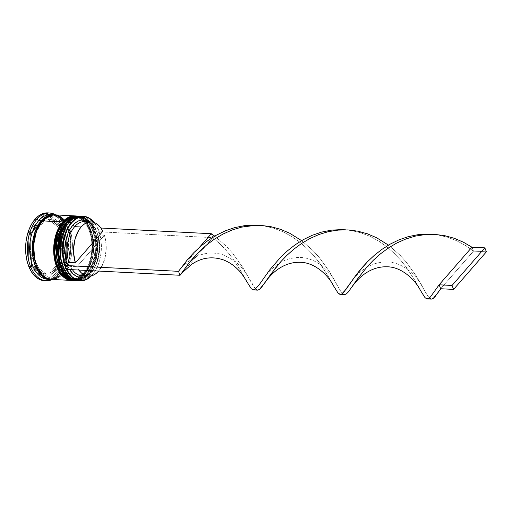 <?xml version="1.0" encoding="UTF-8"?>
<svg xmlns="http://www.w3.org/2000/svg" width="512" height="512" viewBox="0 0 512 512"><rect width="100%" height="100%" fill="white"/><g stroke="black" fill="none" stroke-linecap="round" stroke-linejoin="round"><path stroke-width="0.38" stroke-dasharray="2.56 1.92" d="M65.747 227.046L68.653 223.002A0.966 0.614 -138.9 0 0 68.595 222.874A0.966 0.614 41.1 0 1 68.653 223.002C72.902 216.64 86.982 211.622 94.701 230.214C101.978 249.306 93.978 269.6 88.915 273.914A0.966 0.614 41.1 0 1 88.877 274.509A0.966 0.614 41.1 0 1 88.454 274.656L94.477 264.077L97.434 245.088L91.962 224.691L86.419 218.579L80.454 216.211L91.418 223.456L97.363 239.642L96.397 258.963L88.87 274.509A0.966 0.614 -138.9 0 0 88.915 273.914L85.619 276.979L82.054 278.957L78.368 279.757L74.694 279.354L71.181 277.766L67.962 275.046L63.654 268.512M79.424 216.134L85.459 218.106L91.2 223.898L95.392 233.216L97.152 244.333L94.31 263.808L88.198 274.643A0.966 0.614 41.1 0 1 87.11 273.818C92.173 269.504 100.173 249.216 92.89 230.125C85.178 211.533 71.098 216.55 66.848 222.906A0.966 0.614 41.1 0 1 66.803 222.758M79.68 216.147A32.314 19.398 -87 0 1 96.896 239.021A32.314 19.398 -87 0 1 88.454 274.656L88.198 274.643A32.314 19.398 93 0 0 96.653 239.11A32.314 19.398 93 0 0 79.552 216.141M72.378 279.104L81.024 278.534L87.11 273.818L83.808 276.89L80.25 278.861L76.563 279.661L72.89 279.258L69.376 277.67L66.157 274.957L69.376 277.67L72.89 279.258L76.563 279.661L80.25 278.861L83.808 276.89L87.11 273.818L90.016 269.773L92.429 264.902L94.24 259.392L95.392 253.466L95.84 247.341L95.558 241.254L94.56 235.437L92.89 230.125L90.611 225.51L87.802 221.773L84.582 219.053L81.069 217.466L77.395 217.062L73.709 217.862L70.15 219.84L66.848 222.906L62.118 230.458L58.56 243.296L59.117 260.045L65.395 274.093L63.347 271.219L65.395 274.093M61.069 266.605L63.347 271.219L61.069 266.605M76.218 280.678A32.314 19.398 93 0 0 88.198 274.643L88.454 274.656A32.314 19.398 -87 0 1 77.12 280.698L88.87 274.509A0.966 0.614 -138.9 0 1 88.454 274.656L83.373 278.912L76.346 280.685M66.893 222.31A0.966 0.614 -138.9 0 0 66.848 222.906L68.653 223.002A31.341 18.816 -87 0 0 65.926 226.746L68.653 223.002L71.955 219.93L75.514 217.958L79.206 217.158L82.874 217.562L86.387 219.149L89.613 221.862L92.416 225.6L94.701 230.214L96.371 235.533L97.363 241.344L97.645 247.43L97.203 253.562L96.051 259.488L94.234 264.992L91.827 269.862L88.915 273.914L77.958 279.77L70.477 277.28L63.757 268.723A31.341 18.816 -87 0 0 77.171 279.757A31.341 18.816 -87 0 0 88.915 273.914A31.341 18.816 93 0 0 94.701 230.214A31.341 18.816 93 0 0 68.653 223.002L69.114 222.253L68.653 223.002A31.341 18.816 -87 0 1 80.403 217.158A31.341 18.816 -87 0 1 97.107 239.341A31.341 18.816 -87 0 1 88.915 273.914L87.11 273.818A0.966 0.614 -138.9 0 0 88.198 274.643L83.117 278.899L76.083 280.672M68.506 278.906L77.152 278.336L83.238 273.619L79.942 276.685L76.378 278.662L72.691 279.462L69.018 279.059L65.504 277.472L62.285 274.758L65.504 277.472L69.018 279.059L72.691 279.462L76.378 278.662L79.942 276.685L83.238 273.619L86.15 269.568L88.557 264.704L90.374 259.194L91.526 253.267L91.968 247.142L91.686 241.056L90.694 235.238L89.024 229.926L86.739 225.306L83.936 221.568L80.71 218.854L77.197 217.267L73.523 216.864L69.837 217.664L66.278 219.635L62.976 222.707L64.787 222.803L68.083 219.731L71.648 217.76L75.334 216.96L79.002 217.357L82.515 218.95L85.741 221.664L88.544 225.402L90.829 230.016L92.499 235.334L93.491 241.146L93.773 247.232L93.331 253.357L92.179 259.29L90.362 264.794L87.955 269.664L85.043 273.709A31.341 18.816 93 0 0 90.829 230.016A31.341 18.816 93 0 0 64.787 222.803A31.341 18.816 -87 0 0 62.061 226.547L64.787 222.803A31.341 18.816 93 0 0 61.875 226.854L64.787 222.803A0.966 0.614 -138.9 0 0 64.723 222.675A0.966 0.614 41.1 0 1 64.787 222.803C69.03 216.442 83.11 211.424 90.829 230.016C98.106 249.107 90.106 269.402 85.043 273.709A0.966 0.614 41.1 0 1 85.005 274.304A0.966 0.614 41.1 0 1 84.582 274.458L90.694 263.622L93.536 244.147L91.776 233.03L87.59 223.712L81.843 217.92L75.808 215.949A32.314 19.398 -87 0 1 93.03 238.816A32.314 19.398 -87 0 1 84.582 274.458L84.326 274.445A0.966 0.614 41.1 0 1 83.238 273.619C88.301 269.306 96.301 249.011 89.024 229.926C81.306 211.328 67.226 216.352 62.976 222.707A0.966 0.614 41.1 0 1 62.931 222.56M75.552 215.936L81.587 217.901L87.334 223.699L91.52 233.018L93.28 244.134L90.438 263.61L84.326 274.445A32.314 19.398 93 0 0 92.787 238.906A32.314 19.398 93 0 0 75.68 215.942M63.021 222.112A0.966 0.614 -138.9 0 0 62.976 222.707L58.246 230.253L54.688 243.098L55.245 259.846L61.523 273.888L59.482 271.021L61.523 273.894M57.197 266.4L59.482 271.021L57.197 266.4M72.346 280.48A32.314 19.398 93 0 0 84.326 274.445L84.582 274.458A32.314 19.398 -87 0 1 73.248 280.499L84.998 274.31A0.966 0.614 -138.9 0 0 85.043 273.709L81.747 276.781L78.182 278.752L74.496 279.558L70.829 279.155L67.315 277.562L64.09 274.848L59.789 268.314M77.997 216.077A32.314 19.398 -87 0 1 94.65 239.411A32.314 19.398 -87 0 1 86.131 274.541L85.043 273.709L83.238 273.619A0.966 0.614 -138.9 0 0 84.326 274.445L79.245 278.701L72.218 280.474M72.474 280.486L79.507 278.714L84.582 274.458A0.966 0.614 -138.9 0 0 85.005 274.304L92.525 258.765L93.491 239.443L87.546 223.258L76.589 216.013M59.738 268.205A31.341 18.816 93 0 0 85.043 273.709L83.238 273.619L86.15 269.568L88.557 264.704L90.374 259.194L91.526 253.267L91.968 247.142L91.686 241.056L90.694 235.238L89.024 229.926L86.739 225.306L83.936 221.568L80.71 218.854L77.197 217.267L73.523 216.864L69.837 217.664L66.278 219.635L62.976 222.707A31.341 18.816 93 0 0 54.79 257.28A31.341 18.816 93 0 0 71.494 279.462A31.341 18.816 93 0 0 83.238 273.619A31.341 18.816 93 0 0 91.43 239.046A31.341 18.816 93 0 0 74.726 216.864A31.341 18.816 93 0 0 62.976 222.707L64.787 222.803L65.248 222.054L64.787 222.803A31.341 18.816 -87 0 1 76.531 216.954A31.341 18.816 -87 0 1 93.235 239.142A31.341 18.816 -87 0 1 85.043 273.709L74.086 279.571L66.605 277.082L59.891 268.525A31.341 18.816 -87 0 0 73.299 279.558A31.341 18.816 -87 0 0 85.043 273.709L86.131 274.541A32.314 19.398 93 0 0 94.573 238.899A32.314 19.398 93 0 0 77.357 216.026M52.538 214.938L58.605 216.474L64.518 221.875L68.96 231.027L70.95 242.221L68.256 262.118L62.08 273.171A0.806 0.512 41.1 0 1 62.464 272.544L68.397 262.035L71.149 243.142L69.44 232.358L65.382 223.315L59.808 217.702L53.952 215.789L47.136 217.504L42.208 221.632A0.806 0.512 41.1 0 1 41.952 221.574A0.806 0.512 -138.9 0 0 42.208 221.632L36.166 232.454L42.208 221.632A0.806 0.512 -138.9 0 0 42.592 221.011C37.395 225.434 29.19 246.253 36.659 265.83C44.57 284.902 59.014 279.757 63.373 273.235A0.806 0.512 -138.9 0 0 62.08 273.171L56.717 277.574L49.229 279.091L51.264 279.162L55.046 278.342L58.701 276.314L62.08 273.171L65.069 269.018L67.539 264.019L69.402 258.374L70.579 252.288L71.034 246.01L70.746 239.763L69.728 233.798L68.013 228.346L65.67 223.61L62.797 219.776L59.488 216.992L55.885 215.36L52.122 214.95M34.752 260.006L41.478 273.645L50.72 278.394L57.536 276.672L62.464 272.544L57.536 276.672L50.72 278.394L41.478 273.645L34.752 260.006M88.026 222.298A27.142 16.294 -87 0 1 96.371 230.995L95.904 229.984A28.755 17.267 93 0 0 89.242 221.818L93.728 226.266L95.904 229.984L97.549 228.096L94.048 222.47A31.987 19.206 -87 0 1 97.549 228.096A31.987 19.206 -87 0 1 97.632 228.275A31.987 19.206 -87 0 1 99.117 232.038A31.987 19.206 -87 0 1 95.45 270.477A31.987 19.206 -87 0 1 92.48 274.611L92.326 274.861A32.314 19.398 93 0 0 95.328 270.682A32.314 19.398 93 0 0 97.53 228.051A32.314 19.398 93 0 0 94.17 222.509A32.314 19.398 -87 0 1 92.326 274.861L90.003 274.739L88.915 273.914L90.003 274.739A32.314 19.398 93 0 0 98.445 239.098A32.314 19.398 93 0 0 81.229 216.23M82.387 216.346A32.314 19.398 -87 0 1 98.579 240.032A32.314 19.398 -87 0 1 90.003 274.739L92.326 274.861A32.314 19.398 -87 0 1 91.411 275.853A32.314 19.398 93 0 0 92.326 274.861L95.315 270.701L97.696 266.022L99.533 260.736L100.762 255.027L101.344 249.101L101.261 243.155L100.506 237.402L99.117 232.038L97.472 233.92L99.341 243.891L99.398 249.203L97.754 259.597L96.102 264.314L93.971 268.493L91.437 271.987L86.438 276.032A28.755 17.267 93 0 0 94.106 268.269A28.755 17.267 93 0 0 97.472 233.92L97.939 234.931A27.142 16.294 -87 0 1 94.726 267.232A27.142 16.294 -87 0 1 85.28 275.43M52.064 214.79A32.314 19.398 -87 0 1 64.762 226.362A32.314 19.398 -87 0 1 62.554 268.986A32.314 19.398 -87 0 1 59.552 273.165L58.784 274.413A33.926 20.371 93 0 0 61.939 270.022A33.926 20.371 93 0 0 64.25 225.267A33.926 20.371 93 0 0 55.693 214.906A33.926 20.371 -87 0 1 68.166 242.112A33.926 20.371 -87 0 1 58.784 274.413L56.979 274.317A33.926 20.371 93 0 0 65.843 236.896A33.926 20.371 93 0 0 47.763 212.883M65.677 228.627A32.96 19.789 93 0 0 64.96 226.829L65.677 228.627L66.483 259.469L65.869 261.491A32.96 19.789 93 0 0 66.483 259.469L65.869 261.491L50.118 279.539L65.869 261.491A32.96 19.789 -87 0 0 66.483 259.469L65.677 228.627L65.146 227.328L63.059 227.219L45.139 213.376L28.09 232.915L28.966 266.304L46.886 280.154L63.936 260.608L63.059 227.219L45.139 213.376L47.226 213.478L45.139 213.376L28.09 232.915L30.176 233.024L28.09 232.915L28.966 266.304L31.053 266.413L28.966 266.304L46.886 280.154L48.973 280.262L46.886 280.154L63.936 260.608L66.022 260.717L63.936 260.608L63.059 227.219L65.146 227.328L64.96 226.829A32.96 19.789 -87 0 1 65.677 228.627M63.61 268.403A31.341 18.816 93 0 0 88.915 273.914L87.11 273.818A31.341 18.816 93 0 0 95.302 239.245A31.341 18.816 93 0 0 78.598 217.062A31.341 18.816 93 0 0 66.848 222.906A31.341 18.816 93 0 0 58.662 257.478A31.341 18.816 93 0 0 75.36 279.661A31.341 18.816 93 0 0 87.11 273.818L90.016 269.773L92.429 264.902L94.24 259.392L95.392 253.466L95.84 247.341L95.558 241.254L94.56 235.437L92.89 230.125L90.611 225.51L87.802 221.773L84.582 219.053L81.069 217.466L77.395 217.062L73.709 217.862L70.15 219.84L66.848 222.906L68.653 223.002A31.341 18.816 93 0 0 65.741 227.053M75.699 280.646L80.352 279.802L84.019 277.773L87.424 274.605L90.419 270.432L92.902 265.414L94.778 259.738L95.962 253.626L96.422 247.309L96.134 241.03L95.104 235.04L93.382 229.562L91.034 224.8L88.141 220.947L84.819 218.15L81.197 216.512L79.034 216.122A32.314 19.398 -87 0 1 95.91 239.27A32.314 19.398 -87 0 1 87.424 274.605L86.131 274.541L87.424 274.605A32.314 19.398 -87 0 1 75.693 280.646M56.352 278.566L60.026 276.531L63.424 273.363L83.552 274.406L86.554 270.234L89.037 265.21L90.906 259.539L92.096 253.421L92.55 247.11L92.262 240.832L91.238 234.842L89.51 229.357L87.162 224.602L84.269 220.749L80.947 217.946L77.325 216.307L75.162 215.923A32.314 19.398 -87 0 1 92.038 239.072A32.314 19.398 -87 0 1 83.552 274.406L63.424 273.363A32.314 19.398 93 0 0 71.866 237.728A32.314 19.398 93 0 0 54.65 214.854M47.443 279.194A32.314 19.398 93 0 0 59.552 273.165L62.131 273.299L65.133 269.126L67.616 264.109L69.485 258.432L70.675 252.314L71.13 246.003L70.842 239.725L69.818 233.734L68.096 228.25L65.741 223.494L62.848 219.642L59.526 216.845L54.003 214.842A32.314 19.398 -87 0 1 70.65 238.176A32.314 19.398 -87 0 1 62.131 273.299L59.552 273.165A32.314 19.398 93 0 0 68 237.523A32.314 19.398 93 0 0 50.778 214.656M52.237 273.293L49.658 273.158A27.462 16.493 93 0 0 54.893 269.069L57.472 269.203A27.462 16.493 -87 0 1 52.237 273.293L54.95 271.616L57.472 269.203L54.893 269.069A27.462 16.493 93 0 0 59.078 262.355L61.658 262.49A27.462 16.493 -87 0 1 57.472 269.203L61.658 262.49L52.237 273.293L49.658 273.158L59.078 262.355L54.893 269.069L52.365 271.482L49.658 273.158L59.078 262.355L61.658 262.49L52.237 273.293M82.029 275.802A27.142 16.294 93 0 0 97.011 262.515A27.142 16.294 93 0 0 97.939 234.931L97.472 233.92L99.328 231.795L97.76 227.859L100.89 228.019L97.549 228.096A31.987 19.206 -87 0 1 99.117 232.038L97.76 227.859L95.904 229.984L96.371 230.995L102.822 231.328L96.371 230.995A27.142 16.294 93 0 0 84.832 221.594M60.736 227.2L58.157 227.066A27.462 16.493 93 0 0 48.25 219.411L50.829 219.546A27.462 16.493 -87 0 1 60.736 227.2L58.63 224.211L56.23 221.901L53.606 220.326L50.829 219.546L60.736 227.2L58.157 227.066L48.25 219.411L51.021 220.198L53.651 221.766L56.051 224.083L58.157 227.066L48.25 219.411L50.829 219.546L60.736 227.2M44.954 220.499L42.368 220.365A27.462 16.493 93 0 0 32.947 231.168L35.526 231.302A27.462 16.493 -87 0 1 44.954 220.499L42.24 222.182L39.718 224.589L35.526 231.302L44.954 220.499L42.368 220.365L32.947 231.168L37.139 224.454L39.661 222.048L42.368 220.365L32.947 231.168L35.526 231.302L44.954 220.499M32.813 240.198L30.227 240.064A27.462 16.493 93 0 0 30.714 258.522L33.293 258.656A27.462 16.493 -87 0 1 33.28 258.611A27.462 16.493 -87 0 1 32.813 240.198L32.083 249.587L33.293 258.656L32.813 240.198L30.227 240.064L30.714 258.522L29.498 249.453L30.227 240.064L30.714 258.522L33.293 258.656L32.813 240.198M36.454 266.592L33.875 266.458A27.462 16.493 93 0 0 43.782 274.118L46.362 274.246A27.462 16.493 -87 0 1 36.454 266.592L38.554 269.581L40.96 271.891L43.584 273.466L46.362 274.246L36.454 266.592L33.875 266.458L43.782 274.118L41.005 273.331L38.374 271.757L35.974 269.446L33.875 266.458L43.782 274.118L46.362 274.246L36.454 266.592M62.464 272.544A0.806 0.512 41.1 0 1 63.373 273.235C68.563 268.813 76.774 247.994 69.306 228.416C61.389 209.344 46.944 214.49 42.592 221.011A0.806 0.512 41.1 0 1 42.208 221.632L47.136 217.504L53.952 215.789L59.808 217.702L65.382 223.315L69.44 232.358L71.149 243.142L68.397 262.035L62.464 272.544M68.378 267.277L66.854 269.421A31.987 19.206 -87 0 1 66.733 269.158A31.987 19.206 -87 0 1 65.165 265.222A31.987 19.206 -87 0 0 66.733 269.158L68.378 267.277A28.755 17.267 93 0 0 69.613 269.562L68.378 267.277L70.49 266.4L68.378 267.277M91.29 275.878L92.48 274.611A31.987 19.206 -87 0 1 91.283 275.878M47.853 212.883L50.438 213.318L54.246 215.04L57.728 217.978L60.768 222.022L63.238 227.021L65.05 232.774L66.125 239.066L66.426 245.658L65.946 252.288L64.698 258.707L62.733 264.666L60.128 269.939L56.979 274.317L53.408 277.638L49.555 279.776L44.346 280.646M44.262 280.646A33.926 20.371 93 0 0 56.979 274.317L58.784 274.413A33.926 20.371 -87 0 1 52.358 279.443A33.926 20.371 93 0 0 58.784 274.413L59.552 273.165A32.314 19.398 -87 0 1 48.736 279.187M62.131 273.299A32.314 19.398 -87 0 1 50.669 279.341L55.059 278.496L58.733 276.461L62.131 273.299M51.392 279.398L52.55 279.392M51.315 279.392A32.314 19.398 93 0 0 63.424 273.363L66.426 269.19L68.909 264.173L70.778 258.496L71.968 252.384L72.422 246.067L72.134 239.795L71.11 233.798L69.382 228.32L67.034 223.558L64.141 219.706M57.197 215.27L54.733 214.861M42.592 221.011L45.971 217.862L49.626 215.84L53.408 215.014L57.178 215.43L60.781 217.062L64.083 219.846L66.963 223.68L69.306 228.416L71.014 233.869L72.038 239.827L72.326 246.074L71.872 252.358L70.688 258.438L68.826 264.09L66.355 269.082L63.373 273.235L59.987 276.384L56.333 278.406L52.55 279.226L48.787 278.816L45.184 277.184L41.875 274.4L39.002 270.566L36.659 265.83L34.944 260.378L33.926 254.419L33.638 248.173L34.093 241.888L35.27 235.808L37.133 230.157L39.603 225.165L42.592 221.011M71.827 280.448L76.48 279.603L80.154 277.568L83.552 274.406A32.314 19.398 -87 0 1 71.821 280.448M74.022 280.563A32.314 19.398 93 0 0 86.131 274.541A32.314 19.398 -87 0 1 74.662 280.582M77.894 280.768A32.314 19.398 93 0 0 90.003 274.739A32.314 19.398 -87 0 1 79.059 280.768M48.403 214.035L64.96 226.829L48.403 214.035M31.322 232.301L47.072 214.253L31.322 232.301M31.514 265.165L30.707 234.323L31.514 265.165M48.787 279.757L32.23 266.963L48.787 279.757M64.378 253.594L65.107 244.205L63.898 235.136L64.378 253.594L61.798 253.459A27.462 16.493 93 0 0 61.312 235.002L63.898 235.136A27.462 16.493 -87 0 1 64.378 253.594L61.798 253.459L61.312 235.002L62.528 244.077L61.798 253.459L61.312 235.002L63.898 235.136L64.378 253.594M72.422 269.709A27.142 16.294 -87 0 1 70.49 266.4A27.142 16.294 93 0 0 72.422 269.709M97.939 234.931L104.39 235.264A27.142 16.294 -87 0 1 98.662 271.066L101.043 267.789L104.602 259.43L106.17 249.658L106.125 244.659L104.39 235.264L97.939 234.931M78.995 270.208L76.941 266.733L70.49 266.4L76.941 266.733L104.39 235.264L76.941 266.733A27.142 16.294 -87 0 0 78.874 270.042M180.73 268.768L199.373 247.398L180.73 268.768C193.683 254.579 208.09 250.016 223.936 255.066L234.733 261.062L239.168 264.954C242.259 267.808 245.523 272.218 248.973 278.202L242.56 267.11L232.557 253.184L226.285 246.221L214.733 236.134L226.285 246.221L232.557 253.184L242.56 267.11L254.08 287.226L255.898 289.382L257.389 290.125M182.298 272.704L212.87 237.658L220.198 244.077L226.714 250.963L232.378 258.029L241.21 271.52L246.758 281.549L241.21 271.52L232.378 258.029L226.714 250.963L220.198 244.077L212.87 237.658L99.328 231.795L212.87 237.658L180.058 275.27M212.87 237.658L211.302 233.722L212.87 237.658M342.426 293.549L338.867 288.25L329.434 271.603L319.43 257.677L313.158 250.707L301.606 240.621L313.158 250.707L319.43 257.677L329.434 271.603L340.96 291.712L342.771 293.869L344.262 294.611M471.93 247.194L473.498 251.13L465.414 245.446L456.678 240.736L447.424 237.19L437.798 234.95L432.595 234.323L437.798 234.95L447.424 237.19L456.678 240.736L465.414 245.446L473.498 251.13L440.691 288.736L473.498 251.13L486.4 251.795L473.498 251.13L471.93 247.194M333.626 286.022L328.09 276.013L319.251 262.515L313.587 255.45L307.078 248.563L299.744 242.15L291.661 236.467L282.931 231.757L273.67 228.211L264.045 225.971L258.842 225.344L264.045 225.971L273.67 228.211L282.931 231.757L291.661 236.467L299.744 242.15L307.078 248.563L313.587 255.45L319.251 262.515L328.09 276.013L333.632 286.035M429.299 298.035L425.747 292.736L416.314 276.09L406.31 262.163L400.038 255.194L388.48 245.114L400.038 255.194L406.31 262.163L416.314 276.09L427.834 296.205L429.651 298.355L431.142 299.098M255.552 289.056L248.973 278.202M420.506 290.515L414.963 280.499L406.131 267.008L400.467 259.942L393.952 253.056L386.624 246.637L378.541 240.96L369.805 236.25L360.55 232.704L350.918 230.464L345.715 229.837L350.918 230.464L360.55 232.704L369.805 236.25L378.541 240.96L386.624 246.637L393.952 253.056L400.467 259.942L406.131 267.008L414.963 280.499L420.506 290.522M62.118 272.672C77.408 257.267 70.746 214.714 53.952 215.789C49.92 215.61 46.125 217.517 42.554 221.51C27.264 236.915 33.926 279.462 50.72 278.394C54.752 278.566 58.547 276.659 62.118 272.672M61.939 270.022L62.554 268.986M64.25 225.267L64.762 226.362M78.598 217.062L80.403 217.158M74.726 216.864L76.531 216.954M71.494 279.462L73.299 279.558M75.36 279.661L77.171 279.757M94.726 267.232L94.106 268.269M254.906 225.376L262.758 225.779M350.125 283.373C354.003 277.773 358.374 273.216 363.238 269.709C368.685 266.138 372.787 263.149 384.026 261.99C389.05 261.818 397.606 261.856 408.96 270.413C415.648 276.307 420.237 281.894 422.726 287.174M442.925 286.17L440.813 288.742M341.786 229.862L349.632 230.266M263.245 278.886C267.13 273.28 271.501 268.73 276.365 265.216C281.805 261.651 285.914 258.656 297.152 257.498C302.17 257.331 310.733 257.37 322.086 265.926C328.774 271.821 333.363 277.408 335.846 282.688M436.998 287.859L441.357 282.234"/><path stroke-width="0.77" d="M80.454 216.211L72.646 217.92L67.571 222.176A0.966 0.614 41.1 0 1 68.595 222.874A0.966 0.614 -138.9 0 0 67.571 222.176A32.314 19.398 -87 0 1 79.68 216.147L80.461 216.211M66.803 222.758A0.966 0.614 41.1 0 1 66.893 222.31A0.966 0.614 41.1 0 1 67.309 222.163L72.39 217.907L79.424 216.134A32.314 19.398 93 0 0 67.309 222.163L67.309 222.163A32.314 19.398 93 0 0 58.867 257.798A32.314 19.398 93 0 0 76.083 280.672A32.314 19.398 93 0 0 76.218 280.678M63.942 226.957L61.53 231.827L59.718 237.331L58.566 243.264L58.118 249.389L58.4 255.475L59.398 261.286L61.069 266.605L59.398 261.286L58.4 255.475L58.118 249.389L58.566 243.264L59.718 237.331L61.53 231.827L63.942 226.957M65.395 274.093L72.378 279.104M76.346 280.685L77.133 280.698A32.314 19.398 -87 0 1 76.346 280.685A32.314 19.398 -87 0 1 59.123 257.811A32.314 19.398 -87 0 1 67.571 222.176L61.459 233.011L58.618 252.486L60.378 263.603L64.563 272.922L70.31 278.714L76.083 280.672L70.048 278.701L64.307 272.909L60.115 263.59L58.355 252.474L61.197 232.992L67.309 222.163A0.966 0.614 -138.9 0 0 66.893 222.31C70.656 218.048 74.829 215.987 79.424 216.134M63.654 268.512L61.203 261.382L60.211 255.565L59.93 249.478L60.371 243.354L61.523 237.427L63.341 231.917L65.747 227.046M63.757 268.723L60.365 256.845L60.25 244.358L65.926 226.746A31.341 18.816 -87 0 0 63.757 268.723M62.931 222.56A0.966 0.614 41.1 0 1 63.021 222.112A0.966 0.614 41.1 0 1 63.437 221.958L68.518 217.702L75.552 215.936L68.781 217.722L63.699 221.971A0.966 0.614 41.1 0 1 64.723 222.675A0.966 0.614 -138.9 0 0 63.699 221.971A32.314 19.398 -87 0 1 75.808 215.949L76.589 216.013M75.68 215.942A32.314 19.398 93 0 0 75.552 215.936A32.314 19.398 93 0 0 63.437 221.958L63.437 221.958A32.314 19.398 93 0 0 54.995 257.6A32.314 19.398 93 0 0 72.218 280.474A32.314 19.398 93 0 0 72.346 280.48M60.07 226.752L57.658 231.622L55.846 237.133L54.694 243.059L54.253 249.184L54.534 255.27L55.526 261.088L57.197 266.4L55.526 261.088L54.534 255.27L54.253 249.184L54.694 243.059L55.846 237.133L57.658 231.622L60.07 226.752M61.523 273.894L68.506 278.906M72.474 280.486L73.261 280.499A32.314 19.398 -87 0 1 72.474 280.486A32.314 19.398 -87 0 1 55.251 257.613A32.314 19.398 -87 0 1 63.699 221.971L57.587 232.806L54.746 252.288L56.506 263.405L60.691 272.723L66.438 278.515L72.474 280.486L66.176 278.502L60.435 272.71L56.25 263.392L54.483 252.269L57.331 232.794L63.437 221.958A0.966 0.614 -138.9 0 0 63.021 222.112C66.784 217.85 70.963 215.789 75.552 215.936M59.789 268.314L57.331 261.178L56.339 255.366L56.058 249.28L56.499 243.155L57.651 237.222L59.469 231.718L61.875 226.848A31.341 18.816 93 0 0 59.738 268.205L60.038 268.858A32.314 19.398 -87 0 1 62.246 226.234A32.314 19.398 -87 0 1 65.248 222.054A32.314 19.398 -87 0 1 77.997 216.077M59.891 268.525L56.493 256.646L56.378 244.16L62.061 226.547A31.341 18.816 -87 0 0 59.891 268.525M41.299 220.947L52.538 214.938L48.339 215.77L44.685 217.798L41.299 220.947A0.806 0.512 -138.9 0 0 41.952 221.574A0.806 0.512 41.1 0 1 41.299 220.947L38.317 225.094L35.846 230.093L33.984 235.738L32.8 241.824L32.346 248.109L32.634 254.349L33.658 260.314L35.366 265.766L37.709 270.502L40.589 274.336L43.891 277.12L49.229 279.098L43.296 276.717L37.786 270.624L32.365 250.336L35.315 231.469L41.299 220.947M36.166 232.454L33.613 244.992L34.752 260.006L33.613 244.992L36.166 232.454M83.552 216.346L81.229 216.23A32.314 19.398 93 0 0 69.114 222.253L71.437 222.374A32.314 19.398 -87 0 1 83.552 216.346A32.314 19.398 -87 0 1 94.17 222.509A32.314 19.398 93 0 0 71.437 222.374L71.802 222.65A31.987 19.206 -87 0 1 94.048 222.47L89.056 218.214L85.6 216.922L82.016 216.73L78.445 217.645L75.002 219.642L71.802 222.65L68.966 226.56L66.586 231.238L64.749 236.525L63.52 242.234L62.938 248.16L63.021 254.106L63.77 259.859L65.165 265.222L66.81 263.334L68.922 262.458L75.373 262.797A27.142 16.294 -87 0 1 81.107 226.989L74.656 226.65A27.142 16.294 93 0 0 68.922 262.458A27.142 16.294 -87 0 1 74.656 226.65L72.845 225.274A28.755 17.267 93 0 0 66.81 263.334L65.587 258.522L64.883 248.051L66.528 237.664L68.179 232.947L70.31 228.768L72.845 225.274L75.706 222.586L78.784 220.794L81.978 219.955L85.178 220.109L89.242 221.818A28.755 17.267 93 0 0 72.845 225.274L74.656 226.65A27.142 16.294 -87 0 1 88.026 222.298M91.283 221.926L84.832 221.594A27.142 16.294 93 0 0 74.656 226.65L81.107 226.989A27.142 16.294 -87 0 1 91.283 221.926A27.142 16.294 -87 0 1 102.822 231.328L75.373 262.797L68.922 262.458L66.81 263.334L65.165 265.222A31.987 19.206 -87 0 1 71.802 222.65L71.437 222.374A32.314 19.398 93 0 0 65.197 266.694A32.314 19.398 93 0 0 91.411 275.853A32.314 19.398 -87 0 1 80.218 280.883A32.314 19.398 -87 0 1 62.995 258.016A32.314 19.398 -87 0 1 71.437 222.374L69.114 222.253A32.314 19.398 -87 0 1 82.387 216.346M49.568 212.973L47.763 212.883A33.926 20.371 93 0 0 35.046 219.206L36.858 219.302A33.926 20.371 -87 0 1 49.568 212.973A33.926 20.371 -87 0 1 55.693 214.906A33.926 20.371 93 0 0 36.858 219.302L38.669 220.678A32.314 19.398 -87 0 1 52.064 214.79M47.072 214.253L47.226 213.478L48.403 214.035A32.96 19.789 93 0 0 47.072 214.253L47.226 213.478L48.403 214.035A32.96 19.789 -87 0 0 47.072 214.253M78.65 216.096L77.357 216.026A32.314 19.398 93 0 0 65.248 222.054L66.534 222.118A32.314 19.398 -87 0 1 78.65 216.096A32.314 19.398 -87 0 1 79.027 216.122L73.606 216.922L69.939 218.957L66.534 222.118L65.248 222.054A32.314 19.398 93 0 0 56.8 257.696A32.314 19.398 93 0 0 74.022 280.563L75.315 280.634A32.314 19.398 -87 0 1 58.093 257.76A32.314 19.398 -87 0 1 66.534 222.118L63.539 226.291L61.056 231.315L59.181 236.992L57.997 243.104L57.536 249.421L57.83 255.693L58.854 261.683L60.576 267.168L62.925 271.923L65.818 275.776L69.139 278.579L72.762 280.218L75.699 280.646M74.778 215.891L54.65 214.854A32.314 19.398 93 0 0 42.541 220.883L62.662 221.92A32.314 19.398 -87 0 1 74.778 215.891A32.314 19.398 -87 0 1 75.155 215.923L69.741 216.723L66.067 218.758L62.662 221.92L42.541 220.883L39.539 225.056L37.056 230.074L35.187 235.75L33.997 241.862L33.542 248.179L33.83 254.451L34.854 260.448L36.576 265.926L38.931 270.688L41.824 274.541L45.146 277.338L48.768 278.976L51.392 279.398M53.357 214.79L50.778 214.656A32.314 19.398 93 0 0 38.669 220.678L41.248 220.813A32.314 19.398 -87 0 1 53.357 214.79A32.314 19.398 -87 0 1 54.003 214.842L48.32 215.616L44.646 217.651L41.248 220.813L38.669 220.678A32.314 19.398 93 0 0 30.221 256.32A32.314 19.398 93 0 0 47.443 279.194L50.022 279.328A32.314 19.398 -87 0 1 32.806 256.454A32.314 19.398 -87 0 1 41.248 220.813L38.246 224.986L35.763 230.01L33.894 235.686L32.704 241.798L32.25 248.109L32.538 254.387L33.562 260.378L35.29 265.862L37.638 270.618L40.531 274.47L43.853 277.274L47.475 278.912L51.258 279.322M75.373 262.797L73.638 253.402L73.594 248.403L75.162 238.63L78.72 230.272L81.107 226.989L83.795 224.454L86.694 222.765L89.696 221.971L92.704 222.106L95.622 223.155L98.336 225.094L100.768 227.846L102.822 231.328L75.373 262.797M66.733 269.158L69.139 273.357L72.006 276.685L75.226 279.04L78.682 280.339L82.259 280.531L85.837 279.616L91.29 275.878A31.987 19.206 -87 0 1 66.854 269.421M86.438 276.032L82.304 277.306L79.104 277.152L76.006 276.019L73.126 273.939L69.613 269.562A28.755 17.267 93 0 0 86.438 276.032M44.346 280.646L41.587 280.211L37.786 278.49L34.298 275.552L31.258 271.501L28.787 266.509L26.982 260.755L25.907 254.458L25.6 247.872L26.08 241.242L27.328 234.822L29.293 228.864L31.898 223.59L35.046 219.206L38.618 215.885L42.477 213.747L47.853 212.883M35.046 219.206A33.926 20.371 93 0 0 26.182 256.634A33.926 20.371 93 0 0 44.262 280.646L46.067 280.736A33.926 20.371 -87 0 1 27.987 256.723A33.926 20.371 -87 0 1 36.858 219.302L35.046 219.206M48.736 279.187A32.314 19.398 -87 0 1 30.387 257.344A32.314 19.398 -87 0 1 38.669 220.678L36.858 219.302A33.926 20.371 93 0 0 28.979 261.613A33.926 20.371 93 0 0 52.358 279.443A33.926 20.371 -87 0 1 46.067 280.736M50.669 279.341A32.314 19.398 -87 0 1 50.022 279.328M52.55 279.392L56.352 278.566M64.141 219.706L60.819 216.909L57.197 215.27M54.733 214.861L49.613 215.68L45.939 217.715L42.541 220.883A32.314 19.398 93 0 0 34.093 256.518A32.314 19.398 93 0 0 51.315 279.392L71.443 280.429A32.314 19.398 -87 0 1 54.221 257.562A32.314 19.398 -87 0 1 62.662 221.92L59.667 226.093L57.184 231.117L55.309 236.787L54.125 242.906L53.664 249.216L53.958 255.494L54.982 261.485L56.704 266.97L59.059 271.725L61.952 275.578L65.274 278.381L68.896 280.013L71.827 280.448M71.821 280.448A32.314 19.398 -87 0 1 71.443 280.429M75.693 280.646A32.314 19.398 -87 0 1 75.315 280.634M79.059 280.768A32.314 19.398 -87 0 1 63.91 269.056A32.314 19.398 -87 0 1 66.112 226.432A32.314 19.398 -87 0 1 69.114 222.253A32.314 19.398 93 0 0 60.672 257.894A32.314 19.398 93 0 0 77.894 280.768L80.218 280.883M30.707 234.323L30.176 233.024L31.322 232.301A32.96 19.789 93 0 0 30.707 234.323L30.176 233.024L31.322 232.301A32.96 19.789 -87 0 0 30.707 234.323M32.23 266.963L31.053 266.413L31.514 265.165A32.96 19.789 93 0 0 32.23 266.963L31.053 266.413L31.514 265.165A32.96 19.789 -87 0 0 32.23 266.963M50.118 279.539L48.973 280.262L48.787 279.757A32.96 19.789 93 0 0 50.118 279.539L48.973 280.262L48.787 279.757A32.96 19.789 -87 0 0 50.118 279.539M74.662 280.582A32.314 19.398 -87 0 1 60.038 268.858M66.112 226.432L65.741 227.053A31.341 18.816 93 0 0 63.61 268.403L63.91 269.056M85.28 275.43A27.142 16.294 -87 0 1 72.422 269.709A27.142 16.294 93 0 0 82.029 275.802L88.48 276.134A27.142 16.294 -87 0 1 78.874 270.042L81.427 272.966L84.141 274.906L87.059 275.955L90.067 276.09L93.075 275.296L95.968 273.606L98.656 271.072A27.142 16.294 -87 0 1 88.48 276.134M64.954 265.466L66.522 269.402L180.058 275.27L66.522 269.402L64.954 265.466L178.496 271.334L64.954 265.466M100.89 228.019L211.302 233.722L199.373 247.398L211.302 233.722L100.89 228.019M180.058 275.27L178.496 271.334L180.058 275.27L188.25 263.968L193.555 257.6L199.718 251.136L206.72 244.87L214.502 239.091L222.982 234.067L232.038 230.022L241.53 227.155L254.906 225.376L261.171 225.434L270.957 226.688L280.499 229.312L289.619 233.203L301.606 240.621L289.619 233.203L280.499 229.312L270.957 226.688L261.171 225.434L251.302 225.6L241.53 227.155L232.038 230.022L222.982 234.067L214.502 239.091L206.72 244.87L199.718 251.136L188.25 263.968L180.058 275.27L182.298 272.704L191.462 264.493C201.478 257.587 212.173 256.064 223.526 259.93C228.934 262.048 233.715 265.222 237.882 269.466C240.531 271.904 243.488 275.93 246.758 281.549L251.258 288.691L252.986 289.856L254.739 289.606L259.021 285.011L269.619 270.003L280.614 257.248L287.379 250.899L294.944 244.954L303.232 239.686L312.141 235.341L321.523 232.115L331.232 230.176L341.088 229.613L345.715 229.837L341.088 229.613L331.232 230.176L321.523 232.115L312.141 235.341L303.232 239.686L294.944 244.954L287.379 250.899L280.614 257.248L269.619 270.003L259.021 285.011L254.739 289.606L252.986 289.856L251.258 288.691L246.752 281.536M253.613 289.926L257.613 290.144L259.405 289.491L261.453 287.462L270.643 274.438L280.435 262.093L286.598 255.629L293.594 249.363L301.376 243.584L309.856 238.554L318.912 234.509L328.41 231.642L338.176 230.086L348.045 229.926L357.837 231.174L367.373 233.798L376.493 237.696L388.48 245.114L376.493 237.696L367.373 233.798L357.837 231.174L348.045 229.926L338.176 230.086L328.41 231.642L318.912 234.509L309.856 238.554L301.376 243.584L293.594 249.363L286.598 255.629L280.435 262.093L275.123 268.461L265.101 282.445C268.902 276.954 273.242 272.518 278.112 269.139C285.024 264.403 292.23 262.125 299.725 262.31C313.805 262.029 327.84 274.387 333.632 286.035L338.131 293.178L339.859 294.342L341.613 294.093L345.894 289.504L356.499 274.49L361.568 268.205L367.488 261.741L374.253 255.386L381.818 249.44L390.112 244.173L399.014 239.827L408.403 236.608L418.112 234.662L427.968 234.099L432.595 234.323L427.968 234.099L418.112 234.662L408.403 236.608L399.014 239.827L390.112 244.173L381.818 249.44L374.253 255.386L367.488 261.741L356.499 274.49L343.571 292.448L341.613 294.093L340.486 294.413L344.486 294.63L346.285 293.978L348.326 291.949L357.517 278.931L367.309 266.579L373.472 260.115L380.474 253.85L388.256 248.07L396.736 243.046L405.792 239.002L415.283 236.128L425.05 234.573L434.918 234.413L444.71 235.661L454.246 238.285L463.373 242.182L471.93 247.194L463.373 242.182L454.246 238.285L444.71 235.661L434.918 234.413L425.05 234.573L415.283 236.128L405.792 239.002L396.736 243.046L388.256 248.07L380.474 253.85L373.472 260.115L367.309 266.579L357.517 278.931L348.326 291.949L346.285 293.978L344.486 294.63L342.426 293.549M340.486 294.413L338.131 293.178L333.626 286.022M258.842 225.344L254.214 225.12L244.358 225.69L234.65 227.629L225.267 230.848L216.358 235.194L208.07 240.461L200.499 246.406L193.734 252.762L187.814 259.226L178.496 271.334L187.814 259.226L193.734 252.762L200.499 246.406L208.07 240.461L216.358 235.194L225.267 230.848L234.65 227.629L244.358 225.69L254.214 225.12L258.842 225.344M427.366 298.906L425.011 297.67L420.506 290.515L425.011 297.67L426.739 298.835L428.486 298.579L430.445 296.941L439.123 284.8L440.691 288.736L453.594 289.402L440.691 288.736L439.123 284.8L430.445 296.941L428.486 298.579L427.366 298.906L431.366 299.117L433.158 298.464L437.664 293.146L440.691 288.736L435.206 296.442L433.158 298.464L431.366 299.117L429.299 298.035M265.101 282.445L259.405 289.491L257.613 290.144L255.552 289.056M214.733 236.134L211.302 233.722L214.733 236.134M439.123 284.8L471.93 247.194L484.832 247.859L471.93 247.194L439.123 284.8L452.026 285.466L439.123 284.8M453.594 289.402L486.4 251.795L484.832 247.859L452.026 285.466L453.594 289.402L486.4 251.795L484.832 247.859L452.026 285.466L453.594 289.402M66.893 222.31C51.36 238.298 57.562 281.133 76.083 280.672M63.021 222.112C47.488 238.093 53.69 280.934 72.218 280.474M62.246 226.234L61.875 226.854M428.659 234.349L436.512 234.758M440.813 288.742L438.854 291.424M420.506 290.522C414.72 278.88 400.678 266.522 386.605 266.797C379.104 266.618 371.904 268.896 364.986 273.632C360.115 277.011 355.782 281.446 351.974 286.938"/></g></svg>
